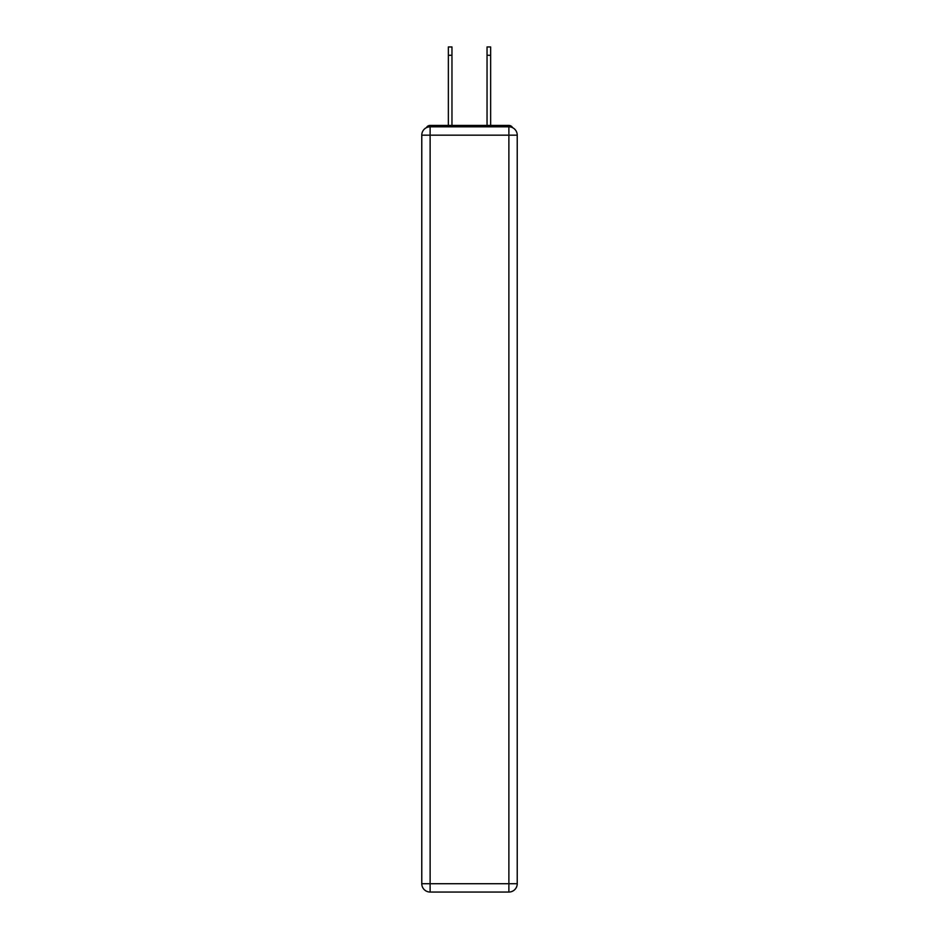 <?xml version="1.0" encoding="UTF-8"?>
<svg xmlns="http://www.w3.org/2000/svg" width="939" height="939" viewBox="0 0 939 939"><rect width="100%" height="100%" fill="white"/><g stroke="black" fill="none" stroke-linecap="round" stroke-linejoin="round"><path stroke-width="1.41" d="M517.225 135.157A8.345 8.345 0 0 0 508.879 126.812A8.345 8.345 0 0 1 517.225 135.157L517.225 883.705L508.879 883.705L508.879 892.05L430.121 892.05A8.345 8.345 0 0 1 421.775 883.705L421.775 135.157A8.345 8.345 0 0 1 430.121 126.812L508.879 126.812L508.879 135.157L430.121 135.157L430.121 883.705L508.879 883.705L508.879 135.157L517.225 135.157L517.154 134.042M421.775 135.157L430.121 135.157L430.121 126.812A8.345 8.345 0 0 0 421.775 135.157L421.846 134.042M512.588 127.681A4.179 4.179 0 0 0 508.879 125.427L430.121 125.427A4.179 4.179 0 0 0 426.412 127.681M508.879 125.427L491.203 125.427L508.879 125.427M447.797 125.427L430.121 125.427L447.797 125.427M508.879 892.05A8.345 8.345 0 0 0 517.225 883.705A8.345 8.345 0 0 1 508.879 892.05M448.349 55.295L448.349 46.95L451.964 46.95L451.964 55.295L448.349 55.295L448.349 125.427M451.964 125.427L451.964 55.295M487.036 125.427L487.036 46.95L490.651 46.95L490.651 55.295L487.036 55.295M490.651 125.427L490.651 55.295M430.121 892.05L430.121 883.705L421.775 883.705A8.345 8.345 0 0 0 430.121 892.05"/></g></svg>
